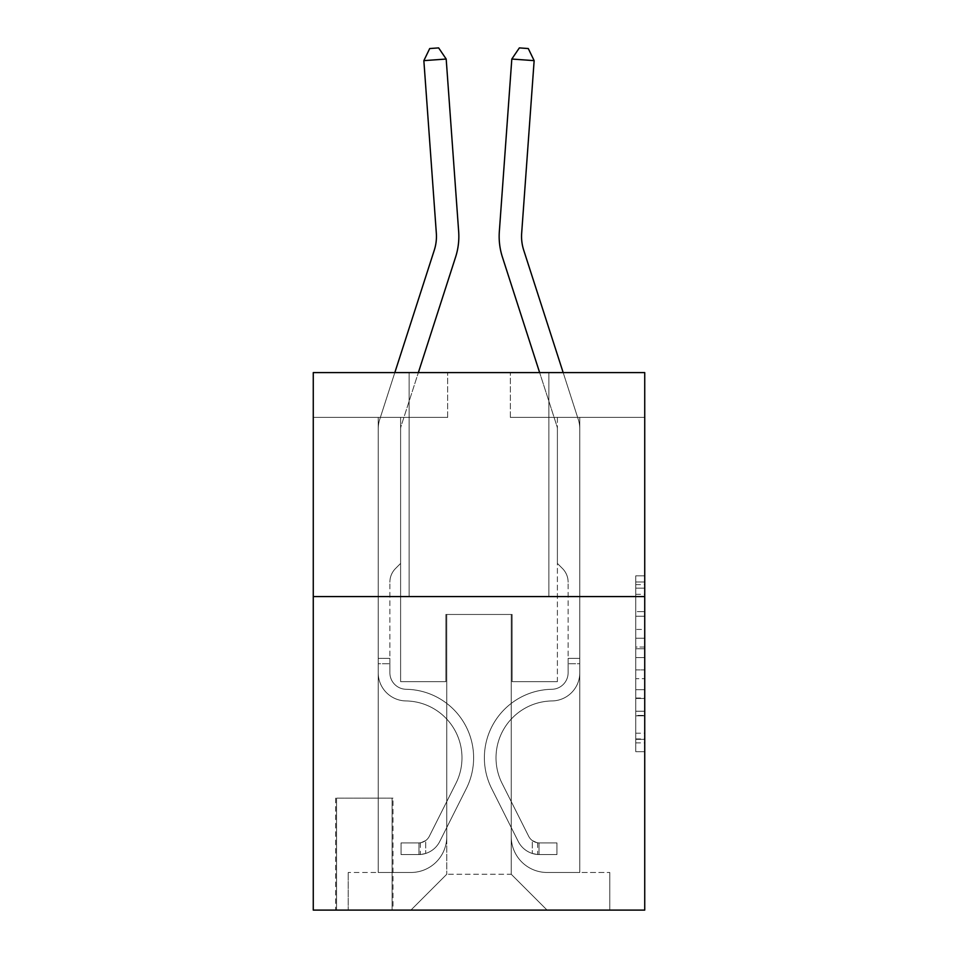 <?xml version="1.0" encoding="UTF-8"?>
<svg xmlns="http://www.w3.org/2000/svg" width="958" height="958" viewBox="0 0 958 958"><rect width="100%" height="100%" fill="white"/><g stroke="black" fill="none" stroke-linecap="round" stroke-linejoin="round"><path stroke-width="0.72" stroke-dasharray="4.79 3.59" d="M635.765 629.454L635.765 657.595L644.734 657.595L644.734 742.881L644.734 584.608L644.734 657.595L635.765 657.595L635.765 581.973L635.765 751.683L635.765 575.818L635.765 739.372L644.734 739.372L635.765 739.372L644.734 739.372L635.765 739.372L635.765 711.231L635.765 751.683L644.734 751.683L644.734 575.818L644.734 738.929L644.734 669.905L635.765 669.905L644.734 669.905L644.734 711.231L644.734 588.128L635.765 588.128L644.734 588.128L644.734 751.683L644.734 584.608L644.734 751.683L635.765 751.683L635.765 575.818L644.734 575.818L644.734 584.608L644.734 575.818L644.734 584.608L644.734 575.818L644.734 581.973L644.734 575.818L635.765 575.818L635.765 588.128L644.734 588.128L635.765 588.128L635.765 629.454L644.734 629.454M548.874 372.602L548.874 596.559L409.126 596.559L548.874 596.559L409.126 596.559L548.874 596.559L548.874 372.602L409.126 372.602L409.126 596.559L409.126 372.602L548.874 372.602M392.996 798.122L335.671 798.122L392.996 798.122L392.996 910.1L335.671 910.1L392.996 910.1M335.671 798.122L335.671 910.1M644.734 647.045L644.734 638.244L644.734 647.045L635.765 647.045L635.765 611.647L635.765 715.842L635.765 689.688L644.734 689.688L635.765 689.688L635.765 751.683L644.734 751.683L635.765 751.683L644.734 751.683L635.765 751.683L635.765 575.818L644.734 575.818L635.765 575.818L644.734 575.818L635.765 575.818L635.765 647.045L644.734 647.045M644.734 596.559L644.734 910.1L313.266 910.1L313.266 596.559L644.734 596.559L644.734 372.602L510.351 372.602L644.734 372.602L644.734 417.389L644.734 372.602L313.266 372.602L447.649 372.602L313.266 372.602L313.266 596.559L644.734 596.559L313.266 596.559M378.218 417.389L378.218 872.475L410.922 872.475A35.829 35.829 0 0 0 446.751 836.645L446.751 614.473L446.751 874.271L446.751 614.473L446.751 874.271L446.751 614.473L511.249 614.473L511.249 836.645A35.829 35.829 0 0 0 547.078 872.475L579.782 872.475L579.782 417.389L579.782 872.475L579.782 417.389L579.782 872.475L579.782 417.389L579.782 872.475L579.782 417.389L579.782 872.475L579.782 417.389L579.782 872.475L579.782 417.389L579.782 872.475L609.791 872.475L547.078 872.475L579.782 872.475L547.078 872.475L579.782 872.475L547.078 872.475L579.782 872.475L547.078 872.475L579.782 872.475L547.078 872.475L579.782 872.475L579.782 417.389L557.388 417.389L579.782 417.389L557.388 417.389L579.782 417.389L557.388 417.389L579.782 417.389L557.388 417.389L579.782 417.389L557.388 417.389L579.782 417.389L557.388 417.389L579.782 417.389L557.388 417.389L579.782 417.389L579.782 872.475L547.078 872.475A35.829 35.829 0 0 1 511.249 836.645A35.829 35.829 0 0 0 547.078 872.475A35.829 35.829 0 0 1 511.249 836.645A35.829 35.829 0 0 0 547.078 872.475A35.829 35.829 0 0 1 511.249 836.645A35.829 35.829 0 0 0 547.078 872.475A35.829 35.829 0 0 1 511.249 836.645A35.829 35.829 0 0 0 547.078 872.475A35.829 35.829 0 0 1 511.249 836.645A35.829 35.829 0 0 0 547.078 872.475A35.829 35.829 0 0 1 511.249 836.645L511.249 614.473L511.249 874.271L446.751 874.271L511.249 874.271L547.078 910.1L609.791 910.1L410.922 910.1L547.078 910.1L511.249 874.271L547.078 910.1L511.249 874.271L511.249 614.473L511.249 874.271L511.249 614.473L445.853 614.473L445.853 681.665L400.612 681.665L400.612 417.389L378.218 417.389L378.218 872.475L410.922 872.475A35.829 35.829 0 0 0 446.751 836.645L446.751 614.473L445.853 614.473L445.853 681.665L400.612 681.665L400.612 417.389L378.218 417.389L378.218 872.475L410.922 872.475L348.209 872.475L410.922 872.475L378.218 872.475L378.218 417.389L378.218 872.475L378.218 417.389L378.218 872.475L378.218 417.389L378.218 872.475L378.218 417.389L378.218 872.475L378.218 417.389L400.612 417.389L378.218 417.389L400.612 417.389L378.218 417.389L400.612 417.389L378.218 417.389L400.612 417.389L378.218 417.389L400.612 417.389L378.218 417.389L400.612 417.389L378.218 417.389L378.218 872.475L378.218 417.389M446.751 836.645L446.751 614.473L445.853 614.473L445.853 681.665L400.612 681.665L400.612 417.389L400.612 681.665L400.612 417.389L400.612 681.665L400.612 417.389L400.612 681.665L400.612 417.389L400.612 681.665L400.612 417.389L400.612 681.665L400.612 417.389L400.612 681.665L445.853 681.665L400.612 681.665L445.853 681.665L400.612 681.665L445.853 681.665L400.612 681.665L445.853 681.665L400.612 681.665L445.853 681.665L400.612 681.665L445.853 681.665L445.853 614.473L445.853 681.665L445.853 614.473L445.853 681.665L445.853 614.473L445.853 681.665L445.853 614.473L445.853 681.665L445.853 614.473L445.853 681.665L445.853 614.473L446.751 614.473L445.853 614.473L446.751 614.473L445.853 614.473L446.751 614.473L445.853 614.473L446.751 614.473L445.853 614.473L446.751 614.473L445.853 614.473L446.751 614.473L446.751 836.645A35.829 35.829 0 0 1 410.922 872.475A35.829 35.829 0 0 0 446.751 836.645A35.829 35.829 0 0 1 410.922 872.475A35.829 35.829 0 0 0 446.751 836.645A35.829 35.829 0 0 1 410.922 872.475A35.829 35.829 0 0 0 446.751 836.645A35.829 35.829 0 0 1 410.922 872.475A35.829 35.829 0 0 0 446.751 836.645A35.829 35.829 0 0 1 410.922 872.475A35.829 35.829 0 0 0 446.751 836.645M644.734 417.389L510.351 417.389L644.734 417.389M313.266 417.389L447.649 417.389L313.266 417.389L313.266 372.602L313.266 417.389M336.557 910.1L392.109 910.1L336.557 910.1L336.557 798.122L392.109 798.122L392.109 910.1L392.109 798.122L336.557 798.122L336.557 910.1M348.209 910.1L410.922 910.1L446.751 874.271L410.922 910.1L446.751 874.271L410.922 910.1L348.209 910.1L348.209 872.475L348.209 910.1M512.147 614.473L511.249 614.473L512.147 614.473L511.249 614.473L512.147 614.473L511.249 614.473L512.147 614.473L511.249 614.473L512.147 614.473L511.249 614.473L512.147 614.473L511.249 614.473L512.147 614.473L511.249 614.473L512.147 614.473L512.147 681.665L512.147 614.473M510.351 417.389L510.351 372.602L510.351 417.389M447.649 417.389L447.649 372.602L447.649 417.389M609.791 872.475L609.791 910.1L609.791 872.475M557.388 417.389L557.388 681.665L512.147 681.665L557.388 681.665L512.147 681.665L557.388 681.665L512.147 681.665L557.388 681.665L512.147 681.665L557.388 681.665L512.147 681.665L557.388 681.665L512.147 681.665L557.388 681.665L512.147 681.665L557.388 681.665L557.388 417.389M635.765 657.595L644.734 657.595L635.765 657.595M635.765 581.973L635.765 575.818L635.765 581.973L644.734 581.973L635.765 581.973M635.765 715.41L635.765 678.695L635.765 715.41L644.734 715.41L635.765 715.41M635.765 678.695L635.765 669.905L644.734 669.905L635.765 669.905L635.765 678.695L644.734 678.695L635.765 678.695M635.765 611.647L635.765 588.128L635.765 611.647L644.734 611.647L635.765 611.647M635.765 575.818L644.734 575.818L635.765 575.818L635.765 584.608L635.765 575.818L644.734 575.818M635.765 751.683L644.734 751.683L635.765 751.683L635.765 742.881L635.765 751.683M434.285 250.182A44.786 44.786 -38.8 0 0 436.333 233.201A44.786 44.786 -38.8 0 1 434.285 250.182A44.786 44.786 -38.8 0 0 436.333 233.201A44.786 44.786 -38.8 0 1 434.285 250.182A44.786 44.786 -38.8 0 0 436.333 233.201A44.786 44.786 -38.8 0 1 434.285 250.182L379.727 419.424A31.351 31.351 141.2 0 0 378.218 429.04A31.351 31.351 141.2 0 1 379.727 419.424A31.351 31.351 141.2 0 0 378.218 429.04A31.351 31.351 141.2 0 1 379.727 419.424A31.351 31.351 141.2 0 0 378.218 429.04A31.351 31.351 141.2 0 1 379.727 419.424A31.351 31.351 141.2 0 0 378.218 429.04A31.351 31.351 141.2 0 1 379.727 419.424A31.351 31.351 141.2 0 0 378.218 429.04A31.351 31.351 141.2 0 1 379.727 419.424A31.351 31.351 141.2 0 0 378.218 429.04A31.351 31.351 141.2 0 1 379.727 419.424A31.351 31.351 140.6 0 0 378.218 429.04L378.218 672.732L378.218 429.04L378.218 672.732L378.218 429.04L378.218 672.732L378.218 429.04L378.218 672.732L378.218 429.04L378.218 672.732L378.218 429.04L378.218 672.732L378.218 429.04L378.218 672.732L378.218 658.374L389.87 658.374L378.218 658.374L378.218 672.732A28.213 28.213 141.2 0 0 405.988 700.945A28.213 28.213 141.2 0 1 378.218 672.732A28.213 28.213 141.2 0 0 405.988 700.945A28.213 28.213 141.2 0 1 378.218 672.732L378.218 658.374L378.218 672.732A28.213 28.213 141.2 0 0 405.988 700.945A28.213 28.213 141.2 0 1 378.218 672.732L378.218 658.374L389.87 658.374L378.218 658.374L378.218 672.732A28.213 28.213 141.2 0 0 405.988 700.945A28.213 28.213 141.2 0 1 378.218 672.732A28.213 28.213 141.2 0 0 405.988 700.945A28.213 28.213 141.2 0 1 378.218 672.732L378.218 658.374L378.218 672.732A28.213 28.213 141.2 0 0 405.988 700.945A28.213 28.213 141.2 0 1 378.218 672.732L378.218 658.374L389.87 658.374L389.87 672.732A16.573 16.573 141.2 0 0 406.18 689.293A16.573 16.573 141.2 0 1 389.87 672.732L389.87 658.374L389.87 672.732A16.573 16.573 141.2 0 0 406.18 689.293A16.573 16.573 141.2 0 1 389.87 672.732A16.573 16.573 141.2 0 0 406.18 689.293A16.573 16.573 141.2 0 1 389.87 672.732L389.87 658.374L389.87 672.732A16.573 16.573 141.2 0 0 406.18 689.293A16.573 16.573 141.2 0 1 389.87 672.732L389.87 658.374L389.87 672.732A16.573 16.573 141.2 0 0 406.18 689.293A16.573 16.573 141.2 0 1 389.87 672.732A16.573 16.573 -38.8 0 0 406.18 689.293A68.533 68.533 -38.8 0 1 466.318 788.602A68.533 68.533 -38.8 0 0 406.18 689.293A68.533 68.533 -38.8 0 1 466.318 788.602A68.533 68.533 -38.8 0 0 406.18 689.293A16.573 16.573 141.2 0 1 389.87 672.732A16.573 16.573 -38.8 0 0 406.18 689.293A68.533 68.533 -38.8 0 1 466.318 788.602A68.533 68.533 -38.8 0 0 406.18 689.293A16.573 16.573 141.2 0 1 389.87 672.732L389.87 658.374L389.87 672.732A16.573 16.573 -38.8 0 0 406.18 689.293A68.533 68.533 -38.8 0 1 466.318 788.602A68.533 68.533 -38.8 0 0 406.18 689.293A68.533 68.533 -38.8 0 1 466.318 788.602A68.533 68.533 -38.8 0 0 406.18 689.293A16.573 16.573 141.2 0 1 389.87 672.732A16.573 16.573 -38.8 0 0 406.18 689.293A68.533 68.533 -38.8 0 1 466.318 788.602A68.533 68.533 -38.8 0 0 406.18 689.293A16.573 16.573 141.2 0 1 389.87 672.732A16.573 16.573 -38.8 0 0 406.18 689.293A68.533 68.533 -38.8 0 1 466.318 788.602A68.533 68.533 -38.8 0 0 406.18 689.293A68.533 68.533 141.2 0 1 466.318 788.602L439.746 841.483L466.318 788.602A68.533 68.533 -38.8 0 0 406.18 689.293A68.533 68.533 141.2 0 1 466.318 788.602L439.746 841.483L466.318 788.602A68.533 68.533 -38.8 0 0 406.18 689.293A16.573 16.573 140.6 0 1 389.87 672.732L389.87 658.374L389.87 672.732A16.573 16.573 -38.8 0 0 406.18 689.293A68.533 68.533 141.2 0 1 466.318 788.602L439.746 841.483L466.318 788.602A68.533 68.533 -38.8 0 0 406.18 689.293A68.533 68.533 141.2 0 1 466.318 788.602L439.746 841.483L466.318 788.602A68.533 68.533 -38.8 0 0 406.18 689.293A68.533 68.533 141.2 0 1 466.318 788.602L439.746 841.483A23.734 23.734 141.2 0 1 425.699 853.446C418.79 854.919 418.79 854.919 425.699 853.446C418.79 854.919 418.79 854.919 425.699 853.446A23.734 23.734 -38.8 0 0 439.746 841.483L466.318 788.602L439.746 841.483A23.734 23.734 -38.8 0 1 418.981 854.56A23.734 23.734 -38.8 0 0 439.746 841.483A23.734 23.734 141.2 0 1 425.699 853.446C418.79 854.919 418.79 854.919 425.699 853.446C418.79 854.919 418.79 854.919 425.699 853.446A23.734 23.734 -38.8 0 0 439.746 841.483L466.318 788.602L439.746 841.483A23.734 23.734 -38.8 0 1 418.981 854.56A23.734 23.734 -38.8 0 0 439.746 841.483A23.734 23.734 141.2 0 1 425.699 853.446C418.79 854.919 418.79 854.919 425.699 853.446C418.79 854.919 418.79 854.919 425.699 853.446A23.734 23.734 -38.8 0 0 439.746 841.483L466.318 788.602A68.533 68.533 -39.4 0 0 406.18 689.293A16.573 16.573 140.6 0 1 389.87 672.732A16.573 16.573 -39.4 0 0 406.18 689.293A68.533 68.533 141.2 0 1 466.318 788.602L439.746 841.483A23.734 23.734 -38.8 0 1 418.981 854.56A23.734 23.734 -38.8 0 0 439.746 841.483A23.734 23.734 141.2 0 1 425.699 853.446C418.79 854.919 418.79 854.919 425.699 853.446C418.79 854.919 418.79 854.919 425.699 853.446A23.734 23.734 -38.8 0 0 439.746 841.483L466.318 788.602L439.746 841.483A23.734 23.734 -38.8 0 1 418.981 854.56A23.734 23.734 -38.8 0 0 439.746 841.483A23.734 23.734 141.2 0 1 425.699 853.446C418.79 854.919 418.79 854.919 425.699 853.446C418.79 854.919 418.79 854.919 425.699 853.446A23.734 23.734 -38.8 0 0 439.746 841.483L466.318 788.602L439.746 841.483A23.734 23.734 -38.8 0 1 418.981 854.56A23.734 23.734 -38.8 0 0 439.746 841.483A23.734 23.734 141.2 0 1 425.699 853.446C418.79 854.919 418.79 854.919 425.699 853.446C418.79 854.919 418.79 854.919 425.699 853.446A23.734 23.734 -38.8 0 0 439.746 841.483L466.318 788.602A68.533 68.533 -39.4 0 0 406.18 689.293A68.533 68.533 140.6 0 1 466.318 788.602L439.746 841.483A23.734 23.734 -38.8 0 1 418.981 854.56A23.734 23.734 -38.8 0 0 439.746 841.483A23.734 23.734 140.6 0 1 425.699 853.446C418.79 854.919 418.79 854.919 425.699 853.446C418.79 854.919 418.79 854.919 425.699 853.446A23.734 23.734 -39.4 0 0 439.746 841.483L466.318 788.602L439.746 841.483A23.734 23.734 -39.4 0 1 418.981 854.56L401.067 854.56L418.981 854.56A23.734 23.734 -39.4 0 0 439.746 841.483L466.318 788.602A68.533 68.533 -39.4 0 0 406.18 689.293A16.573 16.573 140.6 0 1 389.87 672.732L389.87 658.374L389.87 663.75L389.87 658.374L378.218 658.374L378.218 672.732A28.213 28.213 141.2 0 0 405.988 700.945A28.213 28.213 141.2 0 1 378.218 672.732A28.213 28.213 -38.8 0 0 405.988 700.945A56.881 56.881 -38.8 0 1 455.924 783.369A56.881 56.881 -38.8 0 0 405.988 700.945A56.881 56.881 -38.8 0 1 455.924 783.369A56.881 56.881 -38.8 0 0 405.988 700.945A28.213 28.213 141.2 0 1 378.218 672.732A28.213 28.213 -38.8 0 0 405.988 700.945A56.881 56.881 -38.8 0 1 455.924 783.369A56.881 56.881 -38.8 0 0 405.988 700.945A28.213 28.213 141.2 0 1 378.218 672.732L378.218 663.75L378.218 672.732A28.213 28.213 -38.8 0 0 405.988 700.945A56.881 56.881 -38.8 0 1 455.924 783.369A56.881 56.881 -38.8 0 0 405.988 700.945A56.881 56.881 -38.8 0 1 455.924 783.369A56.881 56.881 -38.8 0 0 405.988 700.945A28.213 28.213 141.2 0 1 378.218 672.732A28.213 28.213 -38.8 0 0 405.988 700.945A56.881 56.881 -38.8 0 1 455.924 783.369A56.881 56.881 -38.8 0 0 405.988 700.945A28.213 28.213 141.2 0 1 378.218 672.732A28.213 28.213 -38.8 0 0 405.988 700.945A56.881 56.881 -38.8 0 1 455.924 783.369A56.881 56.881 -38.8 0 0 405.988 700.945A56.881 56.881 141.2 0 1 455.924 783.369L429.34 836.25L455.924 783.369A56.881 56.881 -38.8 0 0 405.988 700.945A56.881 56.881 141.2 0 1 455.924 783.369L429.34 836.25L455.924 783.369A56.881 56.881 -38.8 0 0 405.988 700.945A28.213 28.213 140.6 0 1 378.218 672.732A28.213 28.213 -38.8 0 0 405.988 700.945A56.881 56.881 141.2 0 1 455.924 783.369L429.34 836.25L455.924 783.369A56.881 56.881 -38.8 0 0 405.988 700.945A56.881 56.881 141.2 0 1 455.924 783.369L429.34 836.25L455.924 783.369A56.881 56.881 -38.8 0 0 405.988 700.945A56.881 56.881 141.2 0 1 455.924 783.369L429.34 836.25A12.095 12.095 141.2 0 1 425.699 840.561C418.909 843.675 418.909 843.675 425.699 840.561C418.909 843.675 418.909 843.675 425.699 840.561A12.095 12.095 -38.8 0 0 429.34 836.25L455.924 783.369L429.34 836.25A12.095 12.095 -38.8 0 1 418.981 842.908A12.095 12.095 -38.8 0 0 429.34 836.25A12.095 12.095 141.2 0 1 425.699 840.561C418.909 843.675 418.909 843.675 425.699 840.561C418.909 843.675 418.909 843.675 425.699 840.561A12.095 12.095 -38.8 0 0 429.34 836.25L455.924 783.369L429.34 836.25A12.095 12.095 -38.8 0 1 418.981 842.908A12.095 12.095 -38.8 0 0 429.34 836.25A12.095 12.095 141.2 0 1 425.699 840.561C418.909 843.675 418.909 843.675 425.699 840.561C418.909 843.675 418.909 843.675 425.699 840.561A12.095 12.095 -38.8 0 0 429.34 836.25L455.924 783.369A56.881 56.881 -39.4 0 0 405.988 700.945A28.213 28.213 140.6 0 1 378.218 672.732A28.213 28.213 -39.4 0 0 405.988 700.945A56.881 56.881 141.2 0 1 455.924 783.369L429.34 836.25A12.095 12.095 -38.8 0 1 418.981 842.908A12.095 12.095 -38.8 0 0 429.34 836.25A12.095 12.095 141.2 0 1 425.699 840.561C418.909 843.675 418.909 843.675 425.699 840.561C418.909 843.675 418.909 843.675 425.699 840.561A12.095 12.095 -38.8 0 0 429.34 836.25L455.924 783.369L429.34 836.25A12.095 12.095 -38.8 0 1 418.981 842.908A12.095 12.095 -38.8 0 0 429.34 836.25A12.095 12.095 141.2 0 1 425.699 840.561C418.909 843.675 418.909 843.675 425.699 840.561C418.909 843.675 418.909 843.675 425.699 840.561A12.095 12.095 -38.8 0 0 429.34 836.25L455.924 783.369L429.34 836.25A12.095 12.095 -38.8 0 1 418.981 842.908A12.095 12.095 -38.8 0 0 429.34 836.25A12.095 12.095 141.2 0 1 425.699 840.561C418.909 843.675 418.909 843.675 425.699 840.561C418.909 843.675 418.909 843.675 425.699 840.561A12.095 12.095 -38.8 0 0 429.34 836.25L455.924 783.369A56.881 56.881 -39.4 0 0 405.988 700.945A56.881 56.881 140.6 0 1 455.924 783.369L429.34 836.25A12.095 12.095 -38.8 0 1 418.981 842.908A12.095 12.095 -38.8 0 0 429.34 836.25A12.095 12.095 140.6 0 1 425.699 840.561A12.095 12.095 -39.4 0 0 429.34 836.25L455.924 783.369L429.34 836.25A12.095 12.095 -39.4 0 1 418.981 842.908L401.067 842.908L401.067 854.56L401.067 842.908L418.981 842.908L418.981 854.56L401.067 854.56L418.981 854.56L418.981 842.908L401.067 842.908L401.067 854.56L401.067 842.908L418.981 842.908L418.981 854.56L401.067 854.56L418.981 854.56L418.981 842.908L401.067 842.908L401.067 854.56L401.067 842.908L418.981 842.908L418.981 854.56L401.067 854.56L418.981 854.56L418.981 842.908L401.067 842.908L401.067 854.56L401.067 842.908L418.981 842.908L418.981 854.56L401.067 854.56L418.981 854.56L418.981 842.908L401.067 842.908L401.067 854.56L401.067 842.908L418.981 842.908L418.981 854.56L401.067 854.56L418.981 854.56L418.981 842.908L401.067 842.908L401.067 854.56L401.067 842.908L418.981 842.908L418.981 854.56L401.067 854.56L418.981 854.56L418.981 842.908L401.067 842.908L418.981 842.908L418.981 854.56L418.981 842.908A12.095 12.095 -39.4 0 0 429.34 836.25L455.924 783.369A56.881 56.881 -39.4 0 0 405.988 700.945A28.213 28.213 140.6 0 1 378.218 672.732L378.218 429.04A31.351 31.351 140.6 0 1 379.727 419.424L434.285 250.182A44.786 44.786 -39.4 0 0 436.333 233.201L423.855 60.641L446.189 59.037L458.666 231.585A67.192 67.192 140.6 0 1 455.601 257.055L401.043 426.286A8.957 8.957 -39.4 0 0 400.612 429.04L400.612 563.412L395.57 568.465A19.459 19.459 -39.4 0 0 389.87 582.225A19.459 19.459 140.6 0 1 395.57 568.465L400.612 563.412L400.612 429.04L400.612 563.412L395.57 568.465A19.459 19.459 -38.8 0 0 389.87 582.225A19.459 19.459 141.2 0 1 395.57 568.465L400.612 563.412L400.612 429.04L400.612 563.412L395.57 568.465A19.459 19.459 -38.8 0 0 389.87 582.225A19.459 19.459 141.2 0 1 395.57 568.465L400.612 563.412L400.612 429.04L400.612 563.412L395.57 568.465A19.459 19.459 -38.8 0 0 389.87 582.225A19.459 19.459 141.2 0 1 395.57 568.465L400.612 563.412L400.612 429.04L400.612 563.412L395.57 568.465A19.459 19.459 -38.8 0 0 389.87 582.225A19.459 19.459 141.2 0 1 395.57 568.465L400.612 563.412L400.612 429.04L400.612 563.412L395.57 568.465A19.459 19.459 -38.8 0 0 389.87 582.225A19.459 19.459 141.2 0 1 395.57 568.465L400.612 563.412L400.612 429.04L400.612 563.412L395.57 568.465A19.459 19.459 -38.8 0 0 389.87 582.225A19.459 19.459 141.2 0 1 395.57 568.465L400.612 563.412L400.612 429.04A8.957 8.957 -39.4 0 1 401.043 426.286A8.957 8.957 -38.8 0 0 400.612 429.04A8.957 8.957 -38.8 0 1 401.043 426.286A8.957 8.957 -38.8 0 0 400.612 429.04A8.957 8.957 -38.8 0 1 401.043 426.286A8.957 8.957 -38.8 0 0 400.612 429.04A8.957 8.957 -38.8 0 1 401.043 426.286A8.957 8.957 -38.8 0 0 400.612 429.04A8.957 8.957 -38.8 0 1 401.043 426.286A8.957 8.957 -38.8 0 0 400.612 429.04A8.957 8.957 -38.8 0 1 401.043 426.286A8.957 8.957 -38.8 0 0 400.612 429.04A8.957 8.957 -38.8 0 1 401.043 426.286L418.359 372.602M389.87 672.732L389.87 582.225L389.87 672.732A16.573 16.573 141.2 0 0 406.18 689.293A16.573 16.573 141.2 0 1 389.87 672.732A16.573 16.573 141.2 0 0 406.18 689.293A16.573 16.573 141.2 0 1 389.87 672.732M458.666 231.585A67.192 67.192 140.6 0 1 455.601 257.055A67.192 67.192 141.2 0 0 458.666 231.585A67.192 67.192 141.2 0 1 455.601 257.055A67.192 67.192 141.2 0 0 458.666 231.585A67.192 67.192 141.2 0 1 455.601 257.055A67.192 67.192 141.2 0 0 458.666 231.585A67.192 67.192 141.2 0 1 455.601 257.055A67.192 67.192 141.2 0 0 458.666 231.585A67.192 67.192 141.2 0 1 455.601 257.055A67.192 67.192 141.2 0 0 458.666 231.585A67.192 67.192 141.2 0 1 455.601 257.055A67.192 67.192 141.2 0 0 458.666 231.585L446.189 59.037L423.855 60.641L429.711 48.547L438.644 47.9L429.711 48.547L423.855 60.641L446.189 59.037L438.644 47.9L446.189 59.037L423.855 60.641L429.711 48.547L438.644 47.9L429.711 48.547L423.855 60.641L446.189 59.037L438.644 47.9L446.189 59.037L458.666 231.585L446.189 59.037L423.855 60.641L429.711 48.547L438.644 47.9L429.711 48.547L423.855 60.641L446.189 59.037L438.644 47.9L446.189 59.037L423.855 60.641L429.711 48.547L438.644 47.9L429.711 48.547L423.855 60.641L446.189 59.037L438.644 47.9L446.189 59.037L458.666 231.585L446.189 59.037L423.855 60.641L429.711 48.547L438.644 47.9L429.711 48.547L423.855 60.641L446.189 59.037L438.644 47.9L446.189 59.037L423.855 60.641L429.711 48.547L438.644 47.9L429.711 48.547L423.855 60.641L446.189 59.037L438.644 47.9L446.189 59.037L458.666 231.585M436.333 233.201L423.855 60.641L436.333 233.201M523.715 250.182A44.786 44.786 -162.3 0 1 521.667 233.201A44.786 44.786 -162.3 0 0 523.715 250.182A44.786 44.786 -162.3 0 1 521.667 233.201A44.786 44.786 -162.3 0 0 523.715 250.182A44.786 44.786 -162.3 0 1 521.667 233.201A44.786 44.786 -162.3 0 0 523.715 250.182L578.273 419.424A31.351 31.351 17.7 0 1 579.782 429.04A31.351 31.351 17.7 0 0 578.273 419.424A31.351 31.351 17.7 0 1 579.782 429.04A31.351 31.351 17.7 0 0 578.273 419.424A31.351 31.351 17.7 0 1 579.782 429.04A31.351 31.351 17.7 0 0 578.273 419.424A31.351 31.351 17.7 0 1 579.782 429.04A31.351 31.351 17.7 0 0 578.273 419.424A31.351 31.351 17.7 0 1 579.782 429.04A31.351 31.351 17.7 0 0 578.273 419.424A31.351 31.351 17.7 0 1 579.782 429.04A31.351 31.351 17.7 0 0 578.273 419.424A31.351 31.351 -140.6 0 1 579.782 429.04L579.782 672.732L579.782 429.04L579.782 672.732L579.782 429.04L579.782 672.732L579.782 429.04L579.782 672.732L579.782 429.04L579.782 672.732L579.782 429.04L579.782 672.732L579.782 429.04L579.782 672.732L579.782 658.374L568.13 658.374L579.782 658.374L579.782 672.732A28.213 28.213 17.7 0 1 552.012 700.945A28.213 28.213 17.7 0 0 579.782 672.732A28.213 28.213 17.7 0 1 552.012 700.945A28.213 28.213 17.7 0 0 579.782 672.732L579.782 658.374L579.782 672.732A28.213 28.213 17.7 0 1 552.012 700.945A28.213 28.213 17.7 0 0 579.782 672.732L579.782 658.374L568.13 658.374L579.782 658.374L579.782 672.732A28.213 28.213 17.7 0 1 552.012 700.945A28.213 28.213 17.7 0 0 579.782 672.732A28.213 28.213 17.7 0 1 552.012 700.945A28.213 28.213 17.7 0 0 579.782 672.732L579.782 658.374L579.782 672.732A28.213 28.213 17.7 0 1 552.012 700.945A28.213 28.213 17.7 0 0 579.782 672.732L579.782 658.374L568.13 658.374L568.13 672.732A16.573 16.573 17.7 0 1 551.82 689.293A16.573 16.573 17.7 0 0 568.13 672.732L568.13 658.374L568.13 672.732A16.573 16.573 17.7 0 1 551.82 689.293A16.573 16.573 17.7 0 0 568.13 672.732A16.573 16.573 17.7 0 1 551.82 689.293A16.573 16.573 17.7 0 0 568.13 672.732L568.13 658.374L568.13 672.732A16.573 16.573 17.7 0 1 551.82 689.293A16.573 16.573 17.7 0 0 568.13 672.732L568.13 658.374L568.13 672.732A16.573 16.573 17.7 0 1 551.82 689.293A16.573 16.573 17.7 0 0 568.13 672.732A16.573 16.573 -162.3 0 1 551.82 689.293A68.533 68.533 -162.3 0 0 491.682 788.602A68.533 68.533 -162.3 0 1 551.82 689.293A68.533 68.533 -162.3 0 0 491.682 788.602A68.533 68.533 -162.3 0 1 551.82 689.293A16.573 16.573 17.7 0 0 568.13 672.732A16.573 16.573 -162.3 0 1 551.82 689.293A68.533 68.533 -162.3 0 0 491.682 788.602A68.533 68.533 -162.3 0 1 551.82 689.293A16.573 16.573 17.7 0 0 568.13 672.732L568.13 658.374L568.13 672.732A16.573 16.573 -162.3 0 1 551.82 689.293A68.533 68.533 -162.3 0 0 491.682 788.602A68.533 68.533 -162.3 0 1 551.82 689.293A68.533 68.533 -162.3 0 0 491.682 788.602A68.533 68.533 -162.3 0 1 551.82 689.293A16.573 16.573 17.7 0 0 568.13 672.732A16.573 16.573 -162.3 0 1 551.82 689.293A68.533 68.533 -162.3 0 0 491.682 788.602A68.533 68.533 -162.3 0 1 551.82 689.293A16.573 16.573 17.7 0 0 568.13 672.732A16.573 16.573 -162.3 0 1 551.82 689.293A68.533 68.533 -162.3 0 0 491.682 788.602A68.533 68.533 -162.3 0 1 551.82 689.293A68.533 68.533 17.7 0 0 491.682 788.602L518.254 841.483L491.682 788.602A68.533 68.533 -162.3 0 1 551.82 689.293A68.533 68.533 17.7 0 0 491.682 788.602L518.254 841.483L491.682 788.602A68.533 68.533 -162.3 0 1 551.82 689.293A16.573 16.573 -140.6 0 0 568.13 672.732L568.13 658.374L568.13 672.732A16.573 16.573 -162.3 0 1 551.82 689.293A68.533 68.533 17.7 0 0 491.682 788.602L518.254 841.483L491.682 788.602A68.533 68.533 -162.3 0 1 551.82 689.293A68.533 68.533 17.7 0 0 491.682 788.602L518.254 841.483L491.682 788.602A68.533 68.533 -162.3 0 1 551.82 689.293A68.533 68.533 17.7 0 0 491.682 788.602L518.254 841.483A23.734 23.734 17.7 0 0 532.301 853.446C539.21 854.919 539.21 854.919 532.301 853.446C539.21 854.919 539.21 854.919 532.301 853.446A23.734 23.734 -162.3 0 1 518.254 841.483L491.682 788.602L518.254 841.483A23.734 23.734 -162.3 0 0 539.019 854.56A23.734 23.734 -162.3 0 1 518.254 841.483A23.734 23.734 17.7 0 0 532.301 853.446C539.21 854.919 539.21 854.919 532.301 853.446C539.21 854.919 539.21 854.919 532.301 853.446A23.734 23.734 -162.3 0 1 518.254 841.483L491.682 788.602L518.254 841.483A23.734 23.734 -162.3 0 0 539.019 854.56A23.734 23.734 -162.3 0 1 518.254 841.483A23.734 23.734 17.7 0 0 532.301 853.446C539.21 854.919 539.21 854.919 532.301 853.446C539.21 854.919 539.21 854.919 532.301 853.446A23.734 23.734 -162.3 0 1 518.254 841.483L491.682 788.602A68.533 68.533 39.4 0 1 551.82 689.293A16.573 16.573 -140.6 0 0 568.13 672.732A16.573 16.573 39.4 0 1 551.82 689.293A68.533 68.533 17.7 0 0 491.682 788.602L518.254 841.483A23.734 23.734 -162.3 0 0 539.019 854.56A23.734 23.734 -162.3 0 1 518.254 841.483A23.734 23.734 17.7 0 0 532.301 853.446C539.21 854.919 539.21 854.919 532.301 853.446C539.21 854.919 539.21 854.919 532.301 853.446A23.734 23.734 -162.3 0 1 518.254 841.483L491.682 788.602L518.254 841.483A23.734 23.734 -162.3 0 0 539.019 854.56A23.734 23.734 -162.3 0 1 518.254 841.483A23.734 23.734 17.7 0 0 532.301 853.446C539.21 854.919 539.21 854.919 532.301 853.446C539.21 854.919 539.21 854.919 532.301 853.446A23.734 23.734 -162.3 0 1 518.254 841.483L491.682 788.602L518.254 841.483A23.734 23.734 -162.3 0 0 539.019 854.56A23.734 23.734 -162.3 0 1 518.254 841.483A23.734 23.734 17.7 0 0 532.301 853.446C539.21 854.919 539.21 854.919 532.301 853.446C539.21 854.919 539.21 854.919 532.301 853.446A23.734 23.734 -162.3 0 1 518.254 841.483L491.682 788.602A68.533 68.533 39.4 0 1 551.82 689.293A68.533 68.533 -140.6 0 0 491.682 788.602L518.254 841.483A23.734 23.734 -162.3 0 0 539.019 854.56A23.734 23.734 -162.3 0 1 518.254 841.483A23.734 23.734 -140.6 0 0 532.301 853.446C539.21 854.919 539.21 854.919 532.301 853.446C539.21 854.919 539.21 854.919 532.301 853.446A23.734 23.734 39.4 0 1 518.254 841.483L491.682 788.602L518.254 841.483A23.734 23.734 39.4 0 0 539.019 854.56L556.933 854.56L539.019 854.56A23.734 23.734 39.4 0 1 518.254 841.483L491.682 788.602A68.533 68.533 39.4 0 1 551.82 689.293A16.573 16.573 -140.6 0 0 568.13 672.732L568.13 658.374L568.13 663.75L568.13 658.374L579.782 658.374L579.782 672.732A28.213 28.213 17.7 0 1 552.012 700.945A28.213 28.213 17.7 0 0 579.782 672.732A28.213 28.213 -162.3 0 1 552.012 700.945A56.881 56.881 -162.3 0 0 502.076 783.369A56.881 56.881 -162.3 0 1 552.012 700.945A56.881 56.881 -162.3 0 0 502.076 783.369A56.881 56.881 -162.3 0 1 552.012 700.945A28.213 28.213 17.7 0 0 579.782 672.732A28.213 28.213 -162.3 0 1 552.012 700.945A56.881 56.881 -162.3 0 0 502.076 783.369A56.881 56.881 -162.3 0 1 552.012 700.945A28.213 28.213 17.7 0 0 579.782 672.732L579.782 663.75L579.782 672.732A28.213 28.213 -162.3 0 1 552.012 700.945A56.881 56.881 -162.3 0 0 502.076 783.369A56.881 56.881 -162.3 0 1 552.012 700.945A56.881 56.881 -162.3 0 0 502.076 783.369A56.881 56.881 -162.3 0 1 552.012 700.945A28.213 28.213 17.7 0 0 579.782 672.732A28.213 28.213 -162.3 0 1 552.012 700.945A56.881 56.881 -162.3 0 0 502.076 783.369A56.881 56.881 -162.3 0 1 552.012 700.945A28.213 28.213 17.7 0 0 579.782 672.732A28.213 28.213 -162.3 0 1 552.012 700.945A56.881 56.881 -162.3 0 0 502.076 783.369A56.881 56.881 -162.3 0 1 552.012 700.945A56.881 56.881 17.7 0 0 502.076 783.369L528.66 836.25L502.076 783.369A56.881 56.881 -162.3 0 1 552.012 700.945A56.881 56.881 17.7 0 0 502.076 783.369L528.66 836.25L502.076 783.369A56.881 56.881 -162.3 0 1 552.012 700.945A28.213 28.213 -140.6 0 0 579.782 672.732A28.213 28.213 -162.3 0 1 552.012 700.945A56.881 56.881 17.7 0 0 502.076 783.369L528.66 836.25L502.076 783.369A56.881 56.881 -162.3 0 1 552.012 700.945A56.881 56.881 17.7 0 0 502.076 783.369L528.66 836.25L502.076 783.369A56.881 56.881 -162.3 0 1 552.012 700.945A56.881 56.881 17.7 0 0 502.076 783.369L528.66 836.25A12.095 12.095 17.7 0 0 532.301 840.561C539.091 843.675 539.091 843.675 532.301 840.561C539.091 843.675 539.091 843.675 532.301 840.561A12.095 12.095 -162.3 0 1 528.66 836.25L502.076 783.369L528.66 836.25A12.095 12.095 -162.3 0 0 539.019 842.908A12.095 12.095 -162.3 0 1 528.66 836.25A12.095 12.095 17.7 0 0 532.301 840.561C539.091 843.675 539.091 843.675 532.301 840.561C539.091 843.675 539.091 843.675 532.301 840.561A12.095 12.095 -162.3 0 1 528.66 836.25L502.076 783.369L528.66 836.25A12.095 12.095 -162.3 0 0 539.019 842.908A12.095 12.095 -162.3 0 1 528.66 836.25A12.095 12.095 17.7 0 0 532.301 840.561C539.091 843.675 539.091 843.675 532.301 840.561C539.091 843.675 539.091 843.675 532.301 840.561A12.095 12.095 -162.3 0 1 528.66 836.25L502.076 783.369A56.881 56.881 39.4 0 1 552.012 700.945A28.213 28.213 -140.6 0 0 579.782 672.732A28.213 28.213 39.4 0 1 552.012 700.945A56.881 56.881 17.7 0 0 502.076 783.369L528.66 836.25A12.095 12.095 -162.3 0 0 539.019 842.908A12.095 12.095 -162.3 0 1 528.66 836.25A12.095 12.095 17.7 0 0 532.301 840.561C539.091 843.675 539.091 843.675 532.301 840.561C539.091 843.675 539.091 843.675 532.301 840.561A12.095 12.095 -162.3 0 1 528.66 836.25L502.076 783.369L528.66 836.25A12.095 12.095 -162.3 0 0 539.019 842.908A12.095 12.095 -162.3 0 1 528.66 836.25A12.095 12.095 17.7 0 0 532.301 840.561C539.091 843.675 539.091 843.675 532.301 840.561C539.091 843.675 539.091 843.675 532.301 840.561A12.095 12.095 -162.3 0 1 528.66 836.25L502.076 783.369L528.66 836.25A12.095 12.095 -162.3 0 0 539.019 842.908A12.095 12.095 -162.3 0 1 528.66 836.25A12.095 12.095 17.7 0 0 532.301 840.561C539.091 843.675 539.091 843.675 532.301 840.561C539.091 843.675 539.091 843.675 532.301 840.561A12.095 12.095 -162.3 0 1 528.66 836.25L502.076 783.369A56.881 56.881 39.4 0 1 552.012 700.945A56.881 56.881 -140.6 0 0 502.076 783.369L528.66 836.25A12.095 12.095 -162.3 0 0 539.019 842.908A12.095 12.095 -162.3 0 1 528.66 836.25A12.095 12.095 -140.6 0 0 532.301 840.561A12.095 12.095 39.4 0 1 528.66 836.25L502.076 783.369L528.66 836.25A12.095 12.095 39.4 0 0 539.019 842.908L556.933 842.908L556.933 854.56L556.933 842.908L539.019 842.908L539.019 854.56L556.933 854.56L539.019 854.56L539.019 842.908L556.933 842.908L556.933 854.56L556.933 842.908L539.019 842.908L539.019 854.56L556.933 854.56L539.019 854.56L539.019 842.908L556.933 842.908L556.933 854.56L556.933 842.908L539.019 842.908L539.019 854.56L556.933 854.56L539.019 854.56L539.019 842.908L556.933 842.908L556.933 854.56L556.933 842.908L539.019 842.908L539.019 854.56L556.933 854.56L539.019 854.56L539.019 842.908L556.933 842.908L556.933 854.56L556.933 842.908L539.019 842.908L539.019 854.56L556.933 854.56L539.019 854.56L539.019 842.908L556.933 842.908L556.933 854.56L556.933 842.908L539.019 842.908L539.019 854.56L556.933 854.56L539.019 854.56L539.019 842.908L556.933 842.908L539.019 842.908L539.019 854.56L539.019 842.908A12.095 12.095 39.4 0 1 528.66 836.25L502.076 783.369A56.881 56.881 39.4 0 1 552.012 700.945A28.213 28.213 -140.6 0 0 579.782 672.732L579.782 429.04A31.351 31.351 -140.6 0 0 578.273 419.424L523.715 250.182A44.786 44.786 39.4 0 1 521.667 233.201L534.145 60.641L511.811 59.037L499.334 231.585A67.192 67.192 -140.6 0 0 502.399 257.055L556.957 426.286A8.957 8.957 39.4 0 1 557.388 429.04L557.388 563.412L562.43 568.465A19.459 19.459 39.4 0 1 568.13 582.225A19.459 19.459 -140.6 0 0 562.43 568.465L557.388 563.412L557.388 429.04L557.388 563.412L562.43 568.465A19.459 19.459 -162.3 0 1 568.13 582.225A19.459 19.459 17.7 0 0 562.43 568.465L557.388 563.412L557.388 429.04L557.388 563.412L562.43 568.465A19.459 19.459 -162.3 0 1 568.13 582.225A19.459 19.459 17.7 0 0 562.43 568.465L557.388 563.412L557.388 429.04L557.388 563.412L562.43 568.465A19.459 19.459 -162.3 0 1 568.13 582.225A19.459 19.459 17.7 0 0 562.43 568.465L557.388 563.412L557.388 429.04L557.388 563.412L562.43 568.465A19.459 19.459 -162.3 0 1 568.13 582.225A19.459 19.459 17.7 0 0 562.43 568.465L557.388 563.412L557.388 429.04L557.388 563.412L562.43 568.465A19.459 19.459 -162.3 0 1 568.13 582.225A19.459 19.459 17.7 0 0 562.43 568.465L557.388 563.412L557.388 429.04L557.388 563.412L562.43 568.465A19.459 19.459 -162.3 0 1 568.13 582.225A19.459 19.459 17.7 0 0 562.43 568.465L557.388 563.412L557.388 429.04A8.957 8.957 39.4 0 0 556.957 426.286A8.957 8.957 -162.3 0 1 557.388 429.04A8.957 8.957 -162.3 0 0 556.957 426.286A8.957 8.957 -162.3 0 1 557.388 429.04A8.957 8.957 -162.3 0 0 556.957 426.286A8.957 8.957 -162.3 0 1 557.388 429.04A8.957 8.957 -162.3 0 0 556.957 426.286A8.957 8.957 -162.3 0 1 557.388 429.04A8.957 8.957 -162.3 0 0 556.957 426.286A8.957 8.957 -162.3 0 1 557.388 429.04A8.957 8.957 -162.3 0 0 556.957 426.286A8.957 8.957 -162.3 0 1 557.388 429.04A8.957 8.957 -162.3 0 0 556.957 426.286L502.399 257.055A67.192 67.192 -140.6 0 1 499.334 231.585A67.192 67.192 17.7 0 0 502.399 257.055A67.192 67.192 17.7 0 1 499.334 231.585A67.192 67.192 17.7 0 0 502.399 257.055A67.192 67.192 17.7 0 1 499.334 231.585A67.192 67.192 17.7 0 0 502.399 257.055A67.192 67.192 17.7 0 1 499.334 231.585A67.192 67.192 17.7 0 0 502.399 257.055A67.192 67.192 17.7 0 1 499.334 231.585A67.192 67.192 17.7 0 0 502.399 257.055A67.192 67.192 17.7 0 1 499.334 231.585A67.192 67.192 17.7 0 0 502.399 257.055M568.13 672.732L568.13 582.225L568.13 672.732A16.573 16.573 17.7 0 1 551.82 689.293A16.573 16.573 17.7 0 0 568.13 672.732A16.573 16.573 17.7 0 1 551.82 689.293A16.573 16.573 17.7 0 0 568.13 672.732M511.811 59.037L534.145 60.641L528.289 48.547L519.356 47.9L528.289 48.547L534.145 60.641L511.811 59.037L519.356 47.9L511.811 59.037L499.334 231.585L511.811 59.037L534.145 60.641L528.289 48.547L519.356 47.9L528.289 48.547L534.145 60.641L511.811 59.037L519.356 47.9L511.811 59.037L534.145 60.641L528.289 48.547L519.356 47.9L528.289 48.547L534.145 60.641L511.811 59.037L519.356 47.9L511.811 59.037L499.334 231.585L511.811 59.037L534.145 60.641L528.289 48.547L519.356 47.9L528.289 48.547L534.145 60.641L511.811 59.037L519.356 47.9L511.811 59.037L534.145 60.641L528.289 48.547L519.356 47.9L528.289 48.547L534.145 60.641L511.811 59.037L519.356 47.9L511.811 59.037L499.334 231.585L511.811 59.037L534.145 60.641L528.289 48.547L519.356 47.9L528.289 48.547L534.145 60.641L528.289 48.547L519.356 47.9L511.811 59.037L519.356 47.9L511.811 59.037L534.145 60.641L521.667 233.201L534.145 60.641M378.218 663.75L378.218 658.374L378.218 663.75L389.87 663.75L378.218 663.75M389.87 658.374L378.218 658.374M425.699 840.561C418.909 843.675 418.909 843.675 425.699 840.561C418.909 843.675 418.909 843.675 425.699 840.561L425.699 853.446L425.699 840.561M446.189 59.037L438.644 47.9L429.711 48.547L423.855 60.641M401.067 854.56L401.067 842.908L401.067 854.56M579.782 663.75L579.782 658.374L579.782 663.75L568.13 663.75L579.782 663.75M568.13 658.374L579.782 658.374M532.301 840.561C539.091 843.675 539.091 843.675 532.301 840.561C539.091 843.675 539.091 843.675 532.301 840.561L532.301 853.446L532.301 840.561M556.933 854.56L556.933 842.908L556.933 854.56M635.765 711.231L644.734 711.231L635.765 711.231M635.765 698.035L644.734 698.035M635.765 616.269L644.734 616.269L635.765 616.269M635.765 584.608L644.734 584.608M635.765 742.881L644.734 742.881M635.765 733.217L644.734 733.217M635.765 594.283L644.734 594.283M635.765 648.794L644.734 648.794L635.765 648.794M635.765 698.478L644.734 698.478L635.765 698.478M635.765 715.842L644.734 715.842L635.765 715.842M635.765 638.244L644.734 638.244L635.765 638.244M635.765 738.929L644.734 738.929M635.765 739.372L644.734 739.372M635.765 588.128L644.734 588.128M420.322 842.777L420.322 854.488M537.678 842.777L537.678 854.488"/><path stroke-width="1.44" d="M644.734 596.559L644.734 910.1L313.266 910.1L313.266 372.602L644.734 372.602L644.734 596.559L313.266 596.559M434.285 250.182A44.786 44.786 -38.8 0 0 436.333 233.201A44.786 44.786 -38.8 0 1 434.285 250.182A44.786 44.786 -38.8 0 0 436.333 233.201A44.786 44.786 -38.8 0 1 434.285 250.182A44.786 44.786 -38.8 0 0 436.333 233.201A44.786 44.786 -38.8 0 1 434.285 250.182L394.828 372.602L434.285 250.182A44.786 44.786 -39.4 0 0 436.333 233.201L423.855 60.641L446.189 59.037L458.666 231.585A67.192 67.192 141.2 0 1 455.601 257.055L418.359 372.602M523.715 250.182A44.786 44.786 -162.3 0 1 521.667 233.201A44.786 44.786 -162.3 0 0 523.715 250.182A44.786 44.786 -162.3 0 1 521.667 233.201A44.786 44.786 -162.3 0 0 523.715 250.182A44.786 44.786 -162.3 0 1 521.667 233.201A44.786 44.786 -162.3 0 0 523.715 250.182L563.172 372.602L523.715 250.182A44.786 44.786 39.4 0 1 521.667 233.201L534.145 60.641L511.811 59.037L499.334 231.585A67.192 67.192 17.7 0 0 502.399 257.055L539.641 372.602L502.399 257.055M511.811 59.037L499.334 231.585L511.811 59.037L499.334 231.585L511.811 59.037L499.334 231.585L511.811 59.037L519.356 47.9L528.289 48.547L534.145 60.641M423.855 60.641L429.711 48.547L438.644 47.9L446.189 59.037"/></g></svg>
